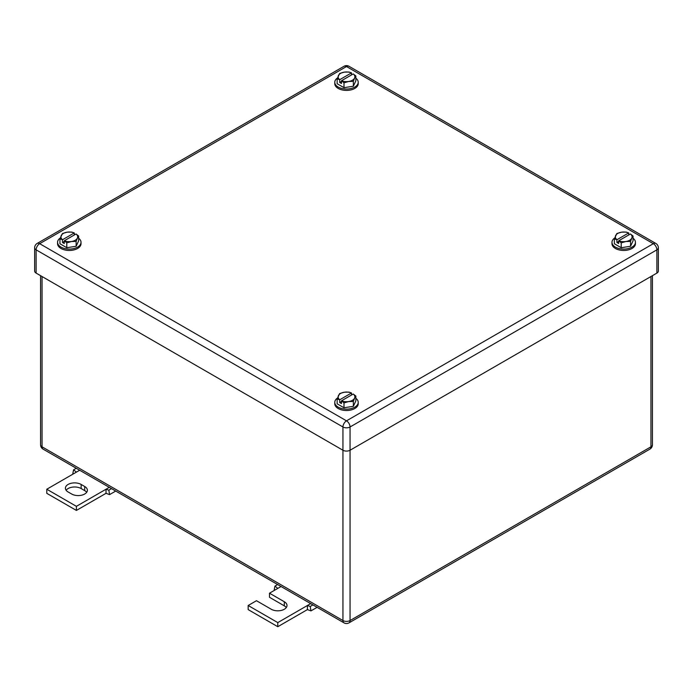<?xml version="1.0" encoding="UTF-8"?>
<svg xmlns="http://www.w3.org/2000/svg" width="693" height="693" viewBox="0 0 693 693"><rect width="100%" height="100%" fill="white"/><g stroke="black" fill="none" stroke-linecap="round" stroke-linejoin="round"><path stroke-width="1.04" d="M274.792 590.133L274.237 589.682L274.965 586.087L277.789 588.4L269.499 593.191L284.303 601.741A9.217 5.319 180 0 1 287.006 605.5A9.217 5.319 180 0 1 281.315 610.412A9.217 5.319 180 0 1 271.275 609.26L256.471 600.71L248.172 605.5L277.789 622.6L307.406 605.5L307.406 609.606L310.958 610.888L310.23 606.444L307.406 605.5L310.672 603.612M317.117 607.337L310.958 610.888M277.642 584.545L274.965 586.087M281.055 586.521L277.789 588.4M312.907 604.902L310.23 606.444M277.789 622.6L277.789 626.706L307.406 609.606M248.172 605.5L248.172 609.606L277.789 626.706M269.499 593.191L269.499 597.297L284.303 605.847A9.217 5.319 180 0 1 286.296 607.553M73.397 473.865L72.843 473.414L73.579 469.819L76.403 472.132L46.786 489.232L76.403 506.332L106.02 489.232L106.02 493.329L109.572 494.611L108.844 490.176L106.02 489.232L109.286 487.344M115.722 491.06L109.572 494.611M76.247 468.269L73.579 469.819M79.669 470.244L76.403 472.132M111.512 488.634L108.844 490.176M76.403 506.332L76.403 510.429L106.02 493.329M46.786 489.232L46.786 493.329L76.403 510.429M81.142 484.442A9.217 5.319 180 0 0 71.093 483.29A9.217 5.319 180 0 0 65.411 488.201A9.217 5.319 180 0 0 68.105 491.969L71.665 494.014A9.217 5.319 180 0 0 81.705 495.174A9.217 5.319 180 0 0 87.387 490.254A9.217 5.319 180 0 0 84.693 486.495L81.142 484.442L81.142 488.548L84.693 490.601A9.217 5.319 180 0 1 86.677 492.307M66.121 490.254A9.217 5.319 180 0 1 81.142 488.548M337.153 78.863L339.752 79.669A8.377 4.834 180 0 1 338.461 78.17A8.377 4.834 180 0 1 338.409 75.554A8.377 4.834 180 0 1 344.334 72.133L339.657 73.467L337.153 78.863L337.153 83.723L343.997 87.673L353.343 86.227L355.847 80.83L355.847 75.97L354.591 78.058A8.377 4.834 180 0 1 348.666 81.479L343.997 82.813L343.997 87.673M353.343 86.227L353.343 81.367L354.591 78.058A8.377 4.834 180 0 0 354.539 75.442A8.377 4.834 180 0 0 353.248 73.934L355.847 75.97M339.752 79.669L351.464 72.912A8.377 4.834 180 0 0 344.334 72.133L349.003 72.02L351.533 72.912L351.533 74.922M353.343 81.367L348.666 81.479A8.377 4.834 180 0 1 341.536 80.7L343.997 82.813M353.248 73.934L341.536 80.7M341.467 80.778L341.467 83.472L339.691 82.45L341.467 81.419M339.691 79.756L339.691 82.45M355.847 78.188A11.729 6.774 180 0 1 358.229 82.276A11.729 6.774 180 0 1 350.987 88.531A11.729 6.774 180 0 1 338.21 87.067A11.729 6.774 180 0 1 334.771 82.276A11.729 6.774 180 0 1 337.456 77.962M358.229 82.276L358.229 83.645A11.729 6.774 180 0 1 350.987 89.899A11.729 6.774 180 0 1 338.21 88.435A11.729 6.774 180 0 1 334.771 83.645L334.771 82.276M614.362 238.903L616.961 239.717A8.377 4.834 180 0 1 615.67 238.21A8.377 4.834 180 0 1 615.618 235.594A8.377 4.834 180 0 1 621.543 232.181L616.865 233.515L614.362 238.903L614.362 243.763L621.205 247.713L630.543 246.266L633.047 240.878L633.047 236.018L631.799 238.097A8.377 4.834 180 0 1 625.874 241.519L621.205 242.853L621.205 247.713M630.543 246.266L630.543 241.407L631.799 238.097A8.377 4.834 180 0 0 631.747 235.49A8.377 4.834 180 0 0 630.457 233.983L633.047 236.018M616.961 239.717L628.672 232.952A8.377 4.834 180 0 0 621.543 232.181L626.212 232.068L628.742 232.961L628.742 234.97M630.543 241.407L625.874 241.519A8.377 4.834 180 0 1 618.736 240.74L621.205 242.853M630.457 233.983L618.736 240.74M618.676 240.826L618.676 243.52L616.9 242.489L618.676 241.467M616.9 239.804L616.9 242.489M633.047 238.227A11.729 6.774 180 0 1 635.438 242.325A11.729 6.774 180 0 1 628.196 248.579A11.729 6.774 180 0 1 615.419 247.106A11.729 6.774 180 0 1 611.98 242.325A11.729 6.774 180 0 1 614.665 238.011M635.438 242.325L635.438 243.685A11.729 6.774 180 0 1 628.196 249.948A11.729 6.774 180 0 1 615.419 248.475A11.729 6.774 180 0 1 611.98 243.685L611.98 242.325M337.153 398.951L339.752 399.766A8.377 4.834 180 0 1 338.461 398.258A8.377 4.834 180 0 1 338.409 395.642A8.377 4.834 180 0 1 344.334 392.221L339.657 393.555L337.153 398.951L337.153 403.811L343.997 407.761L353.343 406.315L355.847 400.918L355.847 396.058L354.591 398.146A8.377 4.834 180 0 1 348.666 401.568L343.997 402.902L343.997 407.761M353.343 406.315L353.343 401.455L354.591 398.146A8.377 4.834 180 0 0 354.539 395.53A8.377 4.834 180 0 0 353.248 394.022L355.847 396.058M339.752 399.766L351.464 393A8.377 4.834 180 0 0 344.334 392.221L349.003 392.108L351.533 393.009L351.533 395.01M353.343 401.455L348.666 401.568A8.377 4.834 180 0 1 341.536 400.788L343.997 402.902M353.248 394.022L341.536 400.788M341.467 400.875L341.467 403.56L339.691 402.538L341.467 401.507M339.691 399.844L339.691 402.538M355.847 398.276A11.729 6.774 180 0 1 358.229 402.364A11.729 6.774 180 0 1 350.987 408.619A11.729 6.774 180 0 1 338.21 407.155A11.729 6.774 180 0 1 334.771 402.364A11.729 6.774 180 0 1 337.456 398.051M358.229 402.364L358.229 403.733A11.729 6.774 180 0 1 350.987 409.987A11.729 6.774 180 0 1 338.21 408.524A11.729 6.774 180 0 1 334.771 403.733L334.771 402.364M59.953 238.903L62.543 239.717A8.377 4.834 180 0 1 61.253 238.21A8.377 4.834 180 0 1 61.201 235.594A8.377 4.834 180 0 1 67.126 232.181L62.457 233.515L59.953 238.903L59.953 243.763L66.788 247.713L76.135 246.266L78.638 240.878L78.638 236.018L77.382 238.097A8.377 4.834 180 0 1 71.457 241.519L66.788 242.853L66.788 247.713M76.135 246.266L76.135 241.407L77.382 238.097A8.377 4.834 180 0 0 77.33 235.49A8.377 4.834 180 0 0 76.039 233.983L78.638 236.018M62.543 239.717L74.264 232.952A8.377 4.834 180 0 0 67.126 232.181L71.795 232.068L74.324 232.961L74.324 234.97M76.135 241.407L71.457 241.519A8.377 4.834 180 0 1 64.328 240.74L66.788 242.853M76.039 233.983L64.328 240.74M64.258 240.826L64.258 243.52L62.483 242.489L64.258 241.467M62.483 239.804L62.483 242.489M78.638 238.227A11.729 6.774 180 0 1 81.02 242.325A11.729 6.774 180 0 1 73.779 248.579A11.729 6.774 180 0 1 61.001 247.106A11.729 6.774 180 0 1 57.562 242.325A11.729 6.774 180 0 1 60.248 238.011M81.02 242.325L81.02 243.685A11.729 6.774 180 0 1 73.779 249.948A11.729 6.774 180 0 1 61.001 248.475A11.729 6.774 180 0 1 57.562 243.685L57.562 242.325M656.877 273.103L656.877 249.844A5.024 2.902 0 0 0 658.35 247.791L658.35 271.05A5.024 2.902 0 0 1 656.877 273.103L350.052 450.242L350.052 426.983A5.024 2.902 -120 0 0 346.5 420.833A5.024 2.902 120 0 0 342.948 426.983A5.024 2.902 -0 0 0 350.052 426.983L656.877 249.844A5.024 2.902 -120 0 0 653.326 243.685L346.5 420.833L39.674 243.685A5.024 2.902 -120 0 0 37.162 243.442A5.024 5.024 0 0 0 34.65 247.791A5.024 2.902 0 0 0 36.123 249.844L342.948 426.983L342.948 450.242L36.123 273.103L36.123 249.844A5.024 2.902 120 0 1 39.674 243.685L346.5 66.545A5.024 2.902 -60 0 1 349.012 66.294A5.024 5.024 0 0 0 343.988 66.294L37.162 243.442M342.948 450.242A5.024 2.902 0 0 0 350.052 450.242L350.052 620.547A5.024 2.902 180 0 1 342.948 620.547L342.948 450.242M34.65 247.791L34.65 271.05A5.024 2.902 0 0 0 36.123 273.103M284.303 601.741L284.303 605.847M84.693 486.495L84.693 490.601M40.575 275.667L40.575 444.776A5.024 2.902 0 0 0 42.048 446.82L42.048 276.516M40.575 444.776A5.024 5.024 0 0 0 43.087 449.125A5.024 2.902 120 0 1 42.048 446.82L342.948 620.547A5.024 2.902 -60 0 0 343.988 622.851A5.024 5.024 0 0 0 349.012 622.851A5.024 2.902 -120 0 0 350.052 620.547L650.952 446.82L650.952 276.516M349.012 622.851L649.913 449.125A5.024 2.902 -120 0 0 650.952 446.82A5.024 2.902 0 0 0 652.425 444.776L652.425 275.667M658.35 247.791A5.024 5.024 0 0 0 655.838 243.442A5.024 2.902 -60 0 0 653.326 243.685L346.5 66.545A5.024 2.902 -120 0 0 343.988 66.294M649.913 449.125A5.024 5.024 0 0 0 652.425 444.776M43.087 449.125L343.988 622.851M655.838 243.442L349.012 66.294"/></g></svg>
